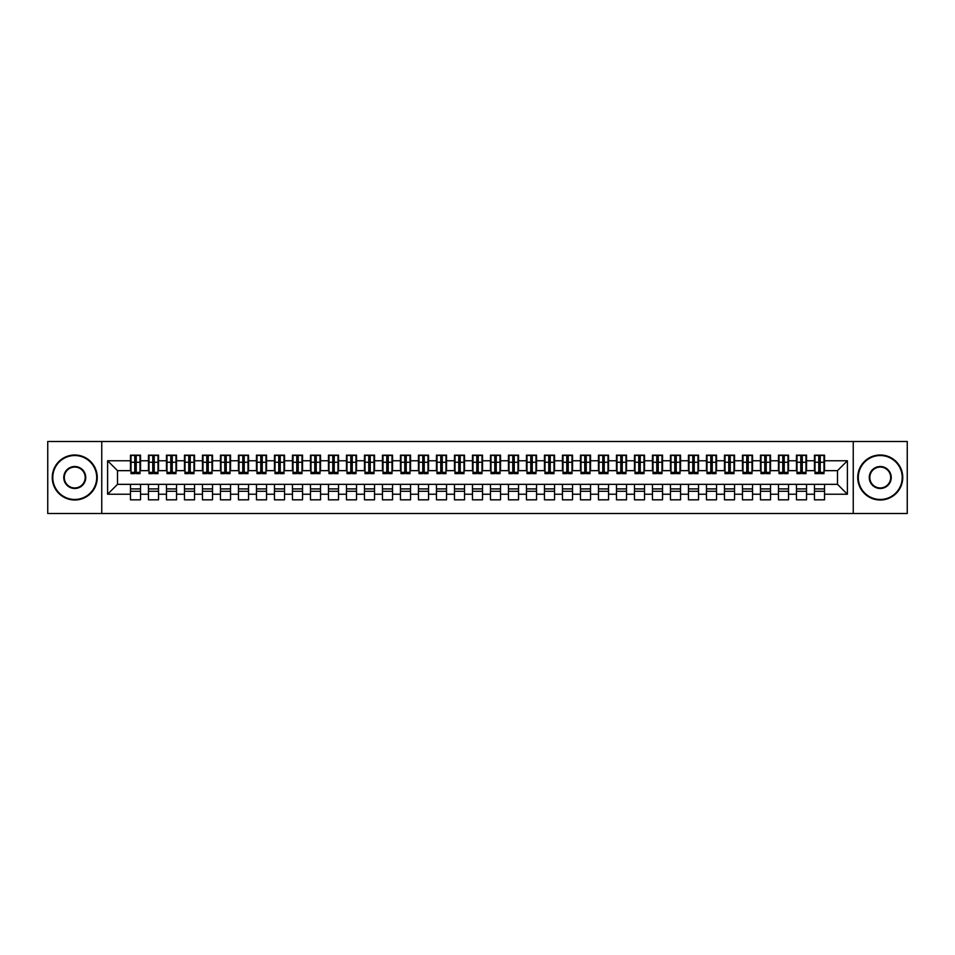 <?xml version="1.0" encoding="UTF-8"?>
<svg xmlns="http://www.w3.org/2000/svg" width="955" height="955" viewBox="0 0 955 955"><rect width="100%" height="100%" fill="white"/><g stroke="black" fill="none" stroke-linecap="round" stroke-linejoin="round"><path stroke-width="1.43" d="M853.245 513.504L907.25 513.504L907.25 441.497L853.245 441.497L853.245 513.504L101.755 513.504L101.755 441.497L47.75 441.497L47.75 513.504L101.755 513.504M818.781 466.076L820.226 466.076L818.781 466.076M824.535 488.924L814.46 488.924M814.46 491.276L824.535 491.276M800.779 466.076L802.224 466.076L800.779 466.076M806.545 488.924L796.458 488.924M796.458 491.276L806.545 491.276M782.778 466.076L784.222 466.076L782.778 466.076M788.543 488.924L778.456 488.924M778.456 491.276L788.543 491.276M764.776 466.076L766.22 466.076L764.776 466.076M770.542 488.924L760.455 488.924M760.455 491.276L770.542 491.276M746.774 466.076L748.219 466.076L746.774 466.076M752.54 488.924L742.465 488.924M742.465 491.276L752.54 491.276M728.784 466.076L730.217 466.076L728.784 466.076M734.538 488.924L724.463 488.924M724.463 491.276L734.538 491.276M710.783 466.076L712.215 466.076L710.783 466.076M716.537 488.924L706.461 488.924M706.461 491.276L716.537 491.276M692.781 466.076L694.225 466.076L692.781 466.076M698.535 488.924L688.46 488.924M688.46 491.276L698.535 491.276M674.779 466.076L676.224 466.076L674.779 466.076M680.545 488.924L670.458 488.924M670.458 491.276L680.545 491.276M656.777 466.076L658.222 466.076L656.777 466.076M662.543 488.924L652.456 488.924M652.456 491.276L662.543 491.276M638.776 466.076L640.22 466.076L638.776 466.076M644.541 488.924L634.454 488.924M634.454 491.276L644.541 491.276M620.786 466.076L622.218 466.076L620.786 466.076M626.54 488.924L616.464 488.924M616.464 491.276L626.54 491.276M602.784 466.076L604.217 466.076L602.784 466.076M608.538 488.924L598.463 488.924M598.463 491.276L608.538 491.276M584.782 466.076L586.215 466.076L584.782 466.076M590.536 488.924L580.461 488.924M580.461 491.276L590.536 491.276M566.781 466.076L568.225 466.076L566.781 466.076M572.534 488.924L562.459 488.924M562.459 491.276L572.534 491.276M548.779 466.076L550.223 466.076L548.779 466.076M554.545 488.924L544.457 488.924M544.457 491.276L554.545 491.276M530.777 466.076L532.221 466.076L530.777 466.076M536.543 488.924L526.456 488.924M526.456 491.276L536.543 491.276M512.775 466.076L514.22 466.076L512.775 466.076M518.541 488.924L508.466 488.924M508.466 491.276L518.541 491.276M494.786 466.076L496.218 466.076L494.786 466.076M500.539 488.924L490.464 488.924M490.464 491.276L500.539 491.276M476.784 466.076L478.216 466.076L476.784 466.076M482.538 488.924L472.462 488.924M472.462 491.276L482.538 491.276M458.782 466.076L460.214 466.076L458.782 466.076M464.536 488.924L454.461 488.924M454.461 491.276L464.536 491.276M440.78 466.076L442.225 466.076L440.78 466.076M446.534 488.924L436.459 488.924M436.459 491.276L446.534 491.276M422.779 466.076L424.223 466.076L422.779 466.076M428.544 488.924L418.457 488.924M418.457 491.276L428.544 491.276M404.777 466.076L406.221 466.076L404.777 466.076M410.543 488.924L400.455 488.924M400.455 491.276L410.543 491.276M386.775 466.076L388.219 466.076L386.775 466.076M392.541 488.924L382.466 488.924M382.466 491.276L392.541 491.276M368.785 466.076L370.218 466.076L368.785 466.076M374.539 488.924L364.464 488.924M364.464 491.276L374.539 491.276M350.783 466.076L352.216 466.076L350.783 466.076M356.537 488.924L346.462 488.924M346.462 491.276L356.537 491.276M332.782 466.076L334.214 466.076L332.782 466.076M338.536 488.924L328.46 488.924M328.46 491.276L338.536 491.276M314.78 466.076L316.224 466.076L314.78 466.076M320.546 488.924L310.459 488.924M310.459 491.276L320.546 491.276M296.778 466.076L298.223 466.076L296.778 466.076M302.544 488.924L292.457 488.924M292.457 491.276L302.544 491.276M278.776 466.076L280.221 466.076L278.776 466.076M284.542 488.924L274.455 488.924M274.455 491.276L284.542 491.276M260.775 466.076L262.219 466.076L260.775 466.076M266.541 488.924L256.465 488.924M256.465 491.276L266.541 491.276M242.785 466.076L244.217 466.076L242.785 466.076M248.539 488.924L238.464 488.924M238.464 491.276L248.539 491.276M224.783 466.076L226.216 466.076L224.783 466.076M230.537 488.924L220.462 488.924M220.462 491.276L230.537 491.276M206.781 466.076L208.226 466.076L206.781 466.076M212.535 488.924L202.46 488.924M202.46 491.276L212.535 491.276M188.78 466.076L190.224 466.076L188.78 466.076M194.545 488.924L184.458 488.924M184.458 491.276L194.545 491.276M170.778 466.076L172.222 466.076L170.778 466.076M176.544 488.924L166.457 488.924M166.457 491.276L176.544 491.276M152.776 466.076L154.221 466.076L152.776 466.076M158.542 488.924L148.455 488.924M148.455 491.276L158.542 491.276M853.245 441.497L101.755 441.497M131.002 470.66L117.501 470.66L107.605 460.764L107.605 494.236L130.465 494.236L130.465 499.823L140.54 499.823L140.54 494.236L148.455 494.236L148.455 499.823L158.542 499.823L158.542 494.236L166.457 494.236L166.457 499.823L176.544 499.823L176.544 494.236L184.458 494.236L184.458 499.823L194.545 499.823L194.545 494.236L202.46 494.236L202.46 499.823L212.535 499.823L212.535 494.236L220.462 494.236L220.462 499.823L230.537 499.823L230.537 494.236L238.464 494.236L238.464 499.823L248.539 499.823L248.539 494.236L256.465 494.236L256.465 499.823L266.541 499.823L266.541 494.236L274.455 494.236L274.455 499.823L284.542 499.823L284.542 494.236L292.457 494.236L292.457 499.823L302.544 499.823L302.544 494.236L310.459 494.236L310.459 499.823L320.546 499.823L320.546 494.236L328.46 494.236L328.46 499.823L338.536 499.823L338.536 494.236L346.462 494.236L346.462 499.823L356.537 499.823L356.537 494.236L364.464 494.236L364.464 499.823L374.539 499.823L374.539 494.236L382.466 494.236L382.466 499.823L392.541 499.823L392.541 494.236L400.455 494.236L400.455 499.823L410.543 499.823L410.543 494.236L418.457 494.236L418.457 499.823L428.544 499.823L428.544 494.236L436.459 494.236L436.459 499.823L446.534 499.823L446.534 494.236L454.461 494.236L454.461 499.823L464.536 499.823L464.536 494.236L472.462 494.236L472.462 499.823L482.538 499.823L482.538 494.236L490.464 494.236L490.464 499.823L500.539 499.823L500.539 494.236L508.466 494.236L508.466 499.823L518.541 499.823L518.541 494.236L526.456 494.236L526.456 499.823L536.543 499.823L536.543 494.236L544.457 494.236L544.457 499.823L554.545 499.823L554.545 494.236L562.459 494.236L562.459 499.823L572.534 499.823L572.534 494.236L580.461 494.236L580.461 499.823L590.536 499.823L590.536 494.236L598.463 494.236L598.463 499.823L608.538 499.823L608.538 494.236L616.464 494.236L616.464 499.823L626.54 499.823L626.54 494.236L634.454 494.236L634.454 499.823L644.541 499.823L644.541 494.236L652.456 494.236L652.456 499.823L662.543 499.823L662.543 494.236L670.458 494.236L670.458 499.823L680.545 499.823L680.545 494.236L688.46 494.236L688.46 499.823L698.535 499.823L698.535 494.236L706.461 494.236L706.461 499.823L716.537 499.823L716.537 494.236L724.463 494.236L724.463 499.823L734.538 499.823L734.538 494.236L742.465 494.236L742.465 499.823L752.54 499.823L752.54 494.236L760.455 494.236L760.455 499.823L770.542 499.823L770.542 494.236L778.456 494.236L778.456 499.823L788.543 499.823L788.543 494.236L796.458 494.236L796.458 499.823L806.545 499.823L806.545 494.236L814.46 494.236L814.46 499.823L824.535 499.823L824.535 484.34L837.499 484.34L837.499 470.66L823.998 470.66M107.605 460.764L130.465 460.764L130.465 470.66M837.499 470.66L847.395 460.764L824.535 460.764L824.535 455.177L814.46 455.177L814.46 460.764L806.545 460.764L806.545 455.177L796.458 455.177L796.458 460.764L788.543 460.764L788.543 455.177L778.456 455.177L778.456 460.764L770.542 460.764L770.542 455.177L760.455 455.177L760.455 460.764L752.54 460.764L752.54 455.177L742.465 455.177L742.465 460.764L734.538 460.764L734.538 455.177L724.463 455.177L724.463 460.764L716.537 460.764L716.537 455.177L706.461 455.177L706.461 460.764L698.535 460.764L698.535 455.177L688.46 455.177L688.46 460.764L680.545 460.764L680.545 455.177L670.458 455.177L670.458 460.764L662.543 460.764L662.543 455.177L652.456 455.177L652.456 460.764L644.541 460.764L644.541 455.177L634.454 455.177L634.454 460.764L626.54 460.764L626.54 455.177L616.464 455.177L616.464 460.764L608.538 460.764L608.538 455.177L598.463 455.177L598.463 460.764L590.536 460.764L590.536 455.177L580.461 455.177L580.461 460.764L572.534 460.764L572.534 455.177L562.459 455.177L562.459 460.764L554.545 460.764L554.545 455.177L544.457 455.177L544.457 460.764L536.543 460.764L536.543 455.177L526.456 455.177L526.456 460.764L518.541 460.764L518.541 455.177L508.466 455.177L508.466 460.764L500.539 460.764L500.539 455.177L490.464 455.177L490.464 460.764L482.538 460.764L482.538 455.177L472.462 455.177L472.462 460.764L464.536 460.764L464.536 455.177L454.461 455.177L454.461 460.764L446.534 460.764L446.534 455.177L436.459 455.177L436.459 460.764L428.544 460.764L428.544 455.177L418.457 455.177L418.457 460.764L410.543 460.764L410.543 455.177L400.455 455.177L400.455 460.764L392.541 460.764L392.541 455.177L382.466 455.177L382.466 460.764L374.539 460.764L374.539 455.177L364.464 455.177L364.464 460.764L356.537 460.764L356.537 455.177L346.462 455.177L346.462 460.764L338.536 460.764L338.536 455.177L328.46 455.177L328.46 460.764L320.546 460.764L320.546 455.177L310.459 455.177L310.459 460.764L302.544 460.764L302.544 455.177L292.457 455.177L292.457 460.764L284.542 460.764L284.542 455.177L274.455 455.177L274.455 460.764L266.541 460.764L266.541 455.177L256.465 455.177L256.465 460.764L248.539 460.764L248.539 455.177L238.464 455.177L238.464 460.764L230.537 460.764L230.537 455.177L220.462 455.177L220.462 460.764L212.535 460.764L212.535 455.177L202.46 455.177L202.46 460.764L194.545 460.764L194.545 455.177L184.458 455.177L184.458 460.764L176.544 460.764L176.544 455.177L166.457 455.177L166.457 460.764L158.542 460.764L158.542 455.177L148.455 455.177L148.455 460.764L140.54 460.764L140.54 455.177L130.465 455.177L130.465 460.764M847.395 460.764L847.395 494.236L824.535 494.236M806.545 494.236L806.545 484.34L824.535 484.34M814.46 494.236L814.46 484.34M824.535 460.764L824.535 470.66M788.543 494.236L788.543 484.34L806.545 484.34M796.458 494.236L796.458 484.34M814.46 460.764L814.46 470.66L805.996 470.66M806.545 460.764L806.545 470.66M770.542 494.236L770.542 484.34L788.543 484.34M778.456 494.236L778.456 484.34M796.458 460.764L796.458 470.66L787.994 470.66M788.543 460.764L788.543 470.66M752.54 494.236L752.54 484.34L770.542 484.34M760.455 494.236L760.455 484.34M778.456 460.764L778.456 470.66L770.005 470.66M770.542 460.764L770.542 470.66M734.538 494.236L734.538 484.34L752.54 484.34M742.465 494.236L742.465 484.34M760.455 460.764L760.455 470.66L752.003 470.66M752.54 460.764L752.54 470.66M716.537 494.236L716.537 484.34L734.538 484.34M724.463 494.236L724.463 484.34M742.465 460.764L742.465 470.66L734.001 470.66M734.538 460.764L734.538 470.66M698.535 494.236L698.535 484.34L716.537 484.34M706.461 494.236L706.461 484.34M724.463 460.764L724.463 470.66L715.999 470.66M716.537 460.764L716.537 470.66M680.545 494.236L680.545 484.34L698.535 484.34M688.46 494.236L688.46 484.34M706.461 460.764L706.461 470.66L697.998 470.66M698.535 460.764L698.535 470.66M662.543 494.236L662.543 484.34L680.545 484.34M670.458 494.236L670.458 484.34M688.46 460.764L688.46 470.66L679.996 470.66M680.545 460.764L680.545 470.66M644.541 494.236L644.541 484.34L662.543 484.34M652.456 494.236L652.456 484.34M670.458 460.764L670.458 470.66L661.994 470.66M662.543 460.764L662.543 470.66M626.54 494.236L626.54 484.34L644.541 484.34M634.454 494.236L634.454 484.34M652.456 460.764L652.456 470.66L644.004 470.66M644.541 460.764L644.541 470.66M608.538 494.236L608.538 484.34L626.54 484.34M616.464 494.236L616.464 484.34M634.454 460.764L634.454 470.66L626.003 470.66M626.54 460.764L626.54 470.66M590.536 494.236L590.536 484.34L608.538 484.34M598.463 494.236L598.463 484.34M616.464 460.764L616.464 470.66L608.001 470.66M608.538 460.764L608.538 470.66M572.534 494.236L572.534 484.34L590.536 484.34M580.461 494.236L580.461 484.34M598.463 460.764L598.463 470.66L589.999 470.66M590.536 460.764L590.536 470.66M554.545 494.236L554.545 484.34L572.534 484.34M562.459 494.236L562.459 484.34M580.461 460.764L580.461 470.66L571.997 470.66M572.534 460.764L572.534 470.66M536.543 494.236L536.543 484.34L554.545 484.34M544.457 494.236L544.457 484.34M562.459 460.764L562.459 470.66L553.995 470.66M554.545 460.764L554.545 470.66M518.541 494.236L518.541 484.34L536.543 484.34M526.456 494.236L526.456 484.34M544.457 460.764L544.457 470.66L536.006 470.66M536.543 460.764L536.543 470.66M500.539 494.236L500.539 484.34L518.541 484.34M508.466 494.236L508.466 484.34M526.456 460.764L526.456 470.66L518.004 470.66M518.541 460.764L518.541 470.66M482.538 494.236L482.538 484.34L500.539 484.34M490.464 494.236L490.464 484.34M508.466 460.764L508.466 470.66L500.002 470.66M500.539 460.764L500.539 470.66M464.536 494.236L464.536 484.34L482.538 484.34M472.462 494.236L472.462 484.34M490.464 460.764L490.464 470.66L482 470.66M482.538 460.764L482.538 470.66M446.534 494.236L446.534 484.34L464.536 484.34M454.461 494.236L454.461 484.34M472.462 460.764L472.462 470.66L463.999 470.66M464.536 460.764L464.536 470.66M428.544 494.236L428.544 484.34L446.534 484.34M436.459 494.236L436.459 484.34M454.461 460.764L454.461 470.66L445.997 470.66M446.534 460.764L446.534 470.66M410.543 494.236L410.543 484.34L428.544 484.34M418.457 494.236L418.457 484.34M436.459 460.764L436.459 470.66L427.995 470.66M428.544 460.764L428.544 470.66M392.541 494.236L392.541 484.34L410.543 484.34M400.455 494.236L400.455 484.34M418.457 460.764L418.457 470.66L410.005 470.66M410.543 460.764L410.543 470.66M374.539 494.236L374.539 484.34L392.541 484.34M382.466 494.236L382.466 484.34M400.455 460.764L400.455 470.66L392.004 470.66M392.541 460.764L392.541 470.66M356.537 494.236L356.537 484.34L374.539 484.34M364.464 494.236L364.464 484.34M382.466 460.764L382.466 470.66L374.002 470.66M374.539 460.764L374.539 470.66M338.536 494.236L338.536 484.34L356.537 484.34M346.462 494.236L346.462 484.34M364.464 460.764L364.464 470.66L356 470.66M356.537 460.764L356.537 470.66M320.546 494.236L320.546 484.34L338.536 484.34M328.46 494.236L328.46 484.34M346.462 460.764L346.462 470.66L337.998 470.66M338.536 460.764L338.536 470.66M302.544 494.236L302.544 484.34L320.546 484.34M310.459 494.236L310.459 484.34M328.46 460.764L328.46 470.66L319.997 470.66M320.546 460.764L320.546 470.66M284.542 494.236L284.542 484.34L302.544 484.34M292.457 494.236L292.457 484.34M310.459 460.764L310.459 470.66L301.995 470.66M302.544 460.764L302.544 470.66M266.541 494.236L266.541 484.34L284.542 484.34M274.455 494.236L274.455 484.34M292.457 460.764L292.457 470.66L284.005 470.66M284.542 460.764L284.542 470.66M248.539 494.236L248.539 484.34L266.541 484.34M256.465 494.236L256.465 484.34M274.455 460.764L274.455 470.66L266.003 470.66M266.541 460.764L266.541 470.66M230.537 494.236L230.537 484.34L248.539 484.34M238.464 494.236L238.464 484.34M256.465 460.764L256.465 470.66L248.002 470.66M248.539 460.764L248.539 470.66M212.535 494.236L212.535 484.34L230.537 484.34M220.462 494.236L220.462 484.34M238.464 460.764L238.464 470.66L230 470.66M230.537 460.764L230.537 470.66M194.545 494.236L194.545 484.34L212.535 484.34M202.46 494.236L202.46 484.34M220.462 460.764L220.462 470.66L211.998 470.66M212.535 460.764L212.535 470.66M176.544 494.236L176.544 484.34L194.545 484.34M184.458 494.236L184.458 484.34M202.46 460.764L202.46 470.66L193.996 470.66M194.545 460.764L194.545 470.66M158.542 494.236L158.542 484.34L176.544 484.34M166.457 494.236L166.457 484.34M184.458 460.764L184.458 470.66L175.995 470.66M176.544 460.764L176.544 470.66M140.54 494.236L140.54 484.34L158.542 484.34M148.455 494.236L148.455 484.34M166.457 460.764L166.457 470.66L158.005 470.66M158.542 460.764L158.542 470.66M134.774 466.076L136.219 466.076L134.774 466.076M140.54 488.924L130.465 488.924M130.465 491.276L140.54 491.276M107.605 494.236L117.501 484.34L140.54 484.34M130.465 494.236L130.465 484.34M148.455 460.764L148.455 470.66L140.003 470.66M140.54 460.764L140.54 470.66M117.501 470.66L117.501 484.34M847.395 494.236L837.499 484.34M131.002 455.356L140.003 455.356L131.002 455.356L131.002 473.632L134.774 473.632L134.774 455.428L140.003 455.451L140.003 473.632L136.219 473.632L136.219 455.451M134.774 457.767L136.219 457.767M134.774 472.116L136.219 472.116M136.219 469.86L134.774 469.86M134.774 468.977L136.219 468.977M149.004 455.356L158.005 455.356L149.004 455.356L149.004 473.632L152.776 473.632L152.776 455.428L158.005 455.451L158.005 473.632L154.221 473.632L154.221 455.451M152.776 457.767L154.221 457.767M152.776 472.116L154.221 472.116M154.221 469.86L152.776 469.86M152.776 468.977L154.221 468.977M167.006 455.356L175.995 455.356L167.006 455.356L167.006 473.632L170.778 473.632L170.778 455.428L175.995 455.451L175.995 473.632L172.222 473.632L172.222 455.451M170.778 457.767L172.222 457.767M170.778 472.116L172.222 472.116M172.222 469.86L170.778 469.86M170.778 468.977L172.222 468.977M184.995 455.356L193.996 455.356L184.995 455.356L184.995 473.632L188.78 473.632L188.78 455.428L193.996 455.451L193.996 473.632L190.224 473.632L190.224 455.451M188.78 457.767L190.224 457.767M188.78 472.116L190.224 472.116M190.224 469.86L188.78 469.86M188.78 468.977L190.224 468.977M202.997 455.356L211.998 455.356L202.997 455.356L202.997 473.632L206.781 473.632L206.781 455.428L211.998 455.451L211.998 473.632L208.226 473.632L208.226 455.451M206.781 457.767L208.226 457.767M206.781 472.116L208.226 472.116M208.226 469.86L206.781 469.86M206.781 468.977L208.226 468.977M74.753 455.535A21.965 21.965 0 0 0 52.788 477.5A21.965 21.965 0 0 0 74.753 499.465A21.965 21.965 0 0 0 96.706 477.5A21.965 21.965 0 0 0 74.753 455.535M74.753 500.002A22.502 22.502 0 0 1 52.25 477.5A22.502 22.502 0 0 1 74.753 454.998A22.502 22.502 0 0 1 97.255 477.5A22.502 22.502 0 0 1 74.753 500.002M74.753 466.518A10.982 10.982 0 0 1 85.735 477.5A10.982 10.982 0 0 1 74.753 488.483A10.982 10.982 0 0 1 63.77 477.5A10.982 10.982 0 0 1 74.753 466.518M74.753 487.945A10.445 10.445 0 0 0 85.186 477.5A10.445 10.445 0 0 0 74.753 467.055A10.445 10.445 0 0 0 64.307 477.5A10.445 10.445 0 0 0 74.753 487.945M880.247 455.535A21.965 21.965 0 0 0 858.294 477.5A21.965 21.965 0 0 0 880.247 499.465A21.965 21.965 0 0 0 902.212 477.5A21.965 21.965 0 0 0 880.247 455.535M880.247 500.002A22.502 22.502 0 0 1 857.745 477.5A22.502 22.502 0 0 1 880.247 454.998A22.502 22.502 0 0 1 902.75 477.5A22.502 22.502 0 0 1 880.247 500.002M880.247 466.518A10.982 10.982 0 0 1 891.23 477.5A10.982 10.982 0 0 1 880.247 488.483A10.982 10.982 0 0 1 869.265 477.5A10.982 10.982 0 0 1 880.247 466.518M880.247 487.945A10.445 10.445 0 0 0 890.693 477.5A10.445 10.445 0 0 0 880.247 467.055A10.445 10.445 0 0 0 869.814 477.5A10.445 10.445 0 0 0 880.247 487.945M220.999 455.356L230 455.356L220.999 455.356L220.999 473.632L224.783 473.632L224.783 455.428L230 455.451L230 473.632L226.216 473.632L226.216 455.451M224.783 457.767L226.216 457.767M224.783 472.116L226.216 472.116M226.216 469.86L224.783 469.86M224.783 468.977L226.216 468.977M239.001 455.356L248.002 455.356L239.001 455.356L239.001 473.632L242.785 473.632L242.785 455.428L248.002 455.451L248.002 473.632L244.217 473.632L244.217 455.451M242.785 457.767L244.217 457.767M242.785 472.116L244.217 472.116M244.217 469.86L242.785 469.86M242.785 468.977L244.217 468.977M257.002 455.356L266.003 455.356L257.002 455.356L257.002 473.632L260.775 473.632L260.775 455.428L266.003 455.451L266.003 473.632L262.219 473.632L262.219 455.451M260.775 457.767L262.219 457.767M260.775 472.116L262.219 472.116M262.219 469.86L260.775 469.86M260.775 468.977L262.219 468.977M275.004 455.356L284.005 455.356L275.004 455.356L275.004 473.632L278.776 473.632L278.776 455.428L284.005 455.451L284.005 473.632L280.221 473.632L280.221 455.451M278.776 457.767L280.221 457.767M278.776 472.116L280.221 472.116M280.221 469.86L278.776 469.86M278.776 468.977L280.221 468.977M293.006 455.356L301.995 455.356L293.006 455.356L293.006 473.632L296.778 473.632L296.778 455.428L301.995 455.451L301.995 473.632L298.223 473.632L298.223 455.451M296.778 457.767L298.223 457.767M296.778 472.116L298.223 472.116M298.223 469.86L296.778 469.86M296.778 468.977L298.223 468.977M310.996 455.356L319.997 455.356L310.996 455.356L310.996 473.632L314.78 473.632L314.78 455.428L319.997 455.451L319.997 473.632L316.224 473.632L316.224 455.451M314.78 457.767L316.224 457.767M314.78 472.116L316.224 472.116M316.224 469.86L314.78 469.86M314.78 468.977L316.224 468.977M328.998 455.356L337.998 455.356L328.998 455.356L328.998 473.632L332.782 473.632L332.782 455.428L337.998 455.451L337.998 473.632L334.214 473.632L334.214 455.451M332.782 457.767L334.214 457.767M332.782 472.116L334.214 472.116M334.214 469.86L332.782 469.86M332.782 468.977L334.214 468.977M346.999 455.356L356 455.356L346.999 455.356L346.999 473.632L350.783 473.632L350.783 455.428L356 455.451L356 473.632L352.216 473.632L352.216 455.451M350.783 457.767L352.216 457.767M350.783 472.116L352.216 472.116M352.216 469.86L350.783 469.86M350.783 468.977L352.216 468.977M365.001 455.356L374.002 455.356L365.001 455.356L365.001 473.632L368.785 473.632L368.785 455.428L374.002 455.451L374.002 473.632L370.218 473.632L370.218 455.451M368.785 457.767L370.218 457.767M368.785 472.116L370.218 472.116M370.218 469.86L368.785 469.86M368.785 468.977L370.218 468.977M383.003 455.356L392.004 455.356L383.003 455.356L383.003 473.632L386.775 473.632L386.775 455.428L392.004 455.451L392.004 473.632L388.219 473.632L388.219 455.451M386.775 457.767L388.219 457.767M386.775 472.116L388.219 472.116M388.219 469.86L386.775 469.86M386.775 468.977L388.219 468.977M401.005 455.356L410.005 455.356L401.005 455.356L401.005 473.632L404.777 473.632L404.777 455.428L410.005 455.451L410.005 473.632L406.221 473.632L406.221 455.451M404.777 457.767L406.221 457.767M404.777 472.116L406.221 472.116M406.221 469.86L404.777 469.86M404.777 468.977L406.221 468.977M418.994 455.356L427.995 455.356L418.994 455.356L418.994 473.632L422.779 473.632L422.779 455.428L427.995 455.451L427.995 473.632L424.223 473.632L424.223 455.451M422.779 457.767L424.223 457.767M422.779 472.116L424.223 472.116M424.223 469.86L422.779 469.86M422.779 468.977L424.223 468.977M436.996 455.356L445.997 455.356L436.996 455.356L436.996 473.632L440.78 473.632L440.78 455.428L445.997 455.451L445.997 473.632L442.225 473.632L442.225 455.451M440.78 457.767L442.225 457.767M440.78 472.116L442.225 472.116M442.225 469.86L440.78 469.86M440.78 468.977L442.225 468.977M454.998 455.356L463.999 455.356L454.998 455.356L454.998 473.632L458.782 473.632L458.782 455.428L463.999 455.451L463.999 473.632L460.214 473.632L460.214 455.451M458.782 457.767L460.214 457.767M458.782 472.116L460.214 472.116M460.214 469.86L458.782 469.86M458.782 468.977L460.214 468.977M473 455.356L482 455.356L473 455.356L473 473.632L476.784 473.632L476.784 455.428L482 455.451L482 473.632L478.216 473.632L478.216 455.451M476.784 457.767L478.216 457.767M476.784 472.116L478.216 472.116M478.216 469.86L476.784 469.86M476.784 468.977L478.216 468.977M491.001 455.356L500.002 455.356L491.001 455.356L491.001 473.632L494.786 473.632L494.786 455.428L500.002 455.451L500.002 473.632L496.218 473.632L496.218 455.451M494.786 457.767L496.218 457.767M494.786 472.116L496.218 472.116M496.218 469.86L494.786 469.86M494.786 468.977L496.218 468.977M509.003 455.356L518.004 455.356L509.003 455.356L509.003 473.632L512.775 473.632L512.775 455.428L518.004 455.451L518.004 473.632L514.22 473.632L514.22 455.451M512.775 457.767L514.22 457.767M512.775 472.116L514.22 472.116M514.22 469.86L512.775 469.86M512.775 468.977L514.22 468.977M527.005 455.356L536.006 455.356L527.005 455.356L527.005 473.632L530.777 473.632L530.777 455.428L536.006 455.451L536.006 473.632L532.221 473.632L532.221 455.451M530.777 457.767L532.221 457.767M530.777 472.116L532.221 472.116M532.221 469.86L530.777 469.86M530.777 468.977L532.221 468.977M544.995 455.356L553.995 455.356L544.995 455.356L544.995 473.632L548.779 473.632L548.779 455.428L553.995 455.451L553.995 473.632L550.223 473.632L550.223 455.451M548.779 457.767L550.223 457.767M548.779 472.116L550.223 472.116M550.223 469.86L548.779 469.86M548.779 468.977L550.223 468.977M562.996 455.356L571.997 455.356L562.996 455.356L562.996 473.632L566.781 473.632L566.781 455.428L571.997 455.451L571.997 473.632L568.225 473.632L568.225 455.451M566.781 457.767L568.225 457.767M566.781 472.116L568.225 472.116M568.225 469.86L566.781 469.86M566.781 468.977L568.225 468.977M580.998 455.356L589.999 455.356L580.998 455.356L580.998 473.632L584.782 473.632L584.782 455.428L589.999 455.451L589.999 473.632L586.215 473.632L586.215 455.451M584.782 457.767L586.215 457.767M584.782 472.116L586.215 472.116M586.215 469.86L584.782 469.86M584.782 468.977L586.215 468.977M599 455.356L608.001 455.356L599 455.356L599 473.632L602.784 473.632L602.784 455.428L608.001 455.451L608.001 473.632L604.217 473.632L604.217 455.451M602.784 457.767L604.217 457.767M602.784 472.116L604.217 472.116M604.217 469.86L602.784 469.86M602.784 468.977L604.217 468.977M617.002 455.356L626.003 455.356L617.002 455.356L617.002 473.632L620.786 473.632L620.786 455.428L626.003 455.451L626.003 473.632L622.218 473.632L622.218 455.451M620.786 457.767L622.218 457.767M620.786 472.116L622.218 472.116M622.218 469.86L620.786 469.86M620.786 468.977L622.218 468.977M635.003 455.356L644.004 455.356L635.003 455.356L635.003 473.632L638.776 473.632L638.776 455.428L644.004 455.451L644.004 473.632L640.22 473.632L640.22 455.451M638.776 457.767L640.22 457.767M638.776 472.116L640.22 472.116M640.22 469.86L638.776 469.86M638.776 468.977L640.22 468.977M653.005 455.356L661.994 455.356L653.005 455.356L653.005 473.632L656.777 473.632L656.777 455.428L661.994 455.451L661.994 473.632L658.222 473.632L658.222 455.451M656.777 457.767L658.222 457.767M656.777 472.116L658.222 472.116M658.222 469.86L656.777 469.86M656.777 468.977L658.222 468.977M670.995 455.356L679.996 455.356L670.995 455.356L670.995 473.632L674.779 473.632L674.779 455.428L679.996 455.451L679.996 473.632L676.224 473.632L676.224 455.451M674.779 457.767L676.224 457.767M674.779 472.116L676.224 472.116M676.224 469.86L674.779 469.86M674.779 468.977L676.224 468.977M688.997 455.356L697.998 455.356L688.997 455.356L688.997 473.632L692.781 473.632L692.781 455.428L697.998 455.451L697.998 473.632L694.225 473.632L694.225 455.451M692.781 457.767L694.225 457.767M692.781 472.116L694.225 472.116M694.225 469.86L692.781 469.86M692.781 468.977L694.225 468.977M706.998 455.356L715.999 455.356L706.998 455.356L706.998 473.632L710.783 473.632L710.783 455.428L715.999 455.451L715.999 473.632L712.215 473.632L712.215 455.451M710.783 457.767L712.215 457.767M710.783 472.116L712.215 472.116M712.215 469.86L710.783 469.86M710.783 468.977L712.215 468.977M725 455.356L734.001 455.356L725 455.356L725 473.632L728.784 473.632L728.784 455.428L734.001 455.451L734.001 473.632L730.217 473.632L730.217 455.451M728.784 457.767L730.217 457.767M728.784 472.116L730.217 472.116M730.217 469.86L728.784 469.86M728.784 468.977L730.217 468.977M743.002 455.356L752.003 455.356L743.002 455.356L743.002 473.632L746.774 473.632L746.774 455.428L752.003 455.451L752.003 473.632L748.219 473.632L748.219 455.451M746.774 457.767L748.219 457.767M746.774 472.116L748.219 472.116M748.219 469.86L746.774 469.86M746.774 468.977L748.219 468.977M761.004 455.356L770.005 455.356L761.004 455.356L761.004 473.632L764.776 473.632L764.776 455.428L770.005 455.451L770.005 473.632L766.22 473.632L766.22 455.451M764.776 457.767L766.22 457.767M764.776 472.116L766.22 472.116M766.22 469.86L764.776 469.86M764.776 468.977L766.22 468.977M779.005 455.356L787.994 455.356L779.005 455.356L779.005 473.632L782.778 473.632L782.778 455.428L787.994 455.451L787.994 473.632L784.222 473.632L784.222 455.451M782.778 457.767L784.222 457.767M782.778 472.116L784.222 472.116M784.222 469.86L782.778 469.86M782.778 468.977L784.222 468.977M796.995 455.356L805.996 455.356L796.995 455.356L796.995 473.632L800.779 473.632L800.779 455.428L805.996 455.451L805.996 473.632L802.224 473.632L802.224 455.451M800.779 457.767L802.224 457.767M800.779 472.116L802.224 472.116M802.224 469.86L800.779 469.86M800.779 468.977L802.224 468.977M814.997 455.356L823.998 455.356L814.997 455.356L814.997 473.632L818.781 473.632L818.781 455.428L823.998 455.451L823.998 473.632L820.226 473.632L820.226 455.451M818.781 457.767L820.226 457.767M818.781 472.116L820.226 472.116M820.226 469.86L818.781 469.86M818.781 468.977L820.226 468.977M131.002 455.451L134.774 455.451M136.219 472.391L140.003 472.391M136.219 462.256L140.003 462.256M131.002 472.391L134.774 472.391M131.002 462.256L134.774 462.256M134.774 464.703L136.219 464.703M134.774 458.245L136.219 458.245M149.004 455.451L152.776 455.451M154.221 472.391L158.005 472.391M154.221 462.256L158.005 462.256M149.004 472.391L152.776 472.391M149.004 462.256L152.776 462.256M152.776 464.703L154.221 464.703M152.776 458.245L154.221 458.245M167.006 455.451L170.778 455.451M172.222 472.391L175.995 472.391M172.222 462.256L175.995 462.256M167.006 472.391L170.778 472.391M167.006 462.256L170.778 462.256M170.778 464.703L172.222 464.703M170.778 458.245L172.222 458.245M184.995 455.451L188.78 455.451M190.224 472.391L193.996 472.391M190.224 462.256L193.996 462.256M184.995 472.391L188.78 472.391M184.995 462.256L188.78 462.256M188.78 464.703L190.224 464.703M188.78 458.245L190.224 458.245M202.997 455.451L206.781 455.451M208.226 472.391L211.998 472.391M208.226 462.256L211.998 462.256M202.997 472.391L206.781 472.391M202.997 462.256L206.781 462.256M206.781 464.703L208.226 464.703M206.781 458.245L208.226 458.245M220.999 455.451L224.783 455.451M226.216 472.391L230 472.391M226.216 462.256L230 462.256M220.999 472.391L224.783 472.391M220.999 462.256L224.783 462.256M224.783 464.703L226.216 464.703M224.783 458.245L226.216 458.245M239.001 455.451L242.785 455.451M244.217 472.391L248.002 472.391M244.217 462.256L248.002 462.256M239.001 472.391L242.785 472.391M239.001 462.256L242.785 462.256M242.785 464.703L244.217 464.703M242.785 458.245L244.217 458.245M257.002 455.451L260.775 455.451M262.219 472.391L266.003 472.391M262.219 462.256L266.003 462.256M257.002 472.391L260.775 472.391M257.002 462.256L260.775 462.256M260.775 464.703L262.219 464.703M260.775 458.245L262.219 458.245M275.004 455.451L278.776 455.451M280.221 472.391L284.005 472.391M280.221 462.256L284.005 462.256M275.004 472.391L278.776 472.391M275.004 462.256L278.776 462.256M278.776 464.703L280.221 464.703M278.776 458.245L280.221 458.245M293.006 455.451L296.778 455.451M298.223 472.391L301.995 472.391M298.223 462.256L301.995 462.256M293.006 472.391L296.778 472.391M293.006 462.256L296.778 462.256M296.778 464.703L298.223 464.703M296.778 458.245L298.223 458.245M310.996 455.451L314.78 455.451M316.224 472.391L319.997 472.391M316.224 462.256L319.997 462.256M310.996 472.391L314.78 472.391M310.996 462.256L314.78 462.256M314.78 464.703L316.224 464.703M314.78 458.245L316.224 458.245M328.998 455.451L332.782 455.451M334.214 472.391L337.998 472.391M334.214 462.256L337.998 462.256M328.998 472.391L332.782 472.391M328.998 462.256L332.782 462.256M332.782 464.703L334.214 464.703M332.782 458.245L334.214 458.245M346.999 455.451L350.783 455.451M352.216 472.391L356 472.391M352.216 462.256L356 462.256M346.999 472.391L350.783 472.391M346.999 462.256L350.783 462.256M350.783 464.703L352.216 464.703M350.783 458.245L352.216 458.245M365.001 455.451L368.785 455.451M370.218 472.391L374.002 472.391M370.218 462.256L374.002 462.256M365.001 472.391L368.785 472.391M365.001 462.256L368.785 462.256M368.785 464.703L370.218 464.703M368.785 458.245L370.218 458.245M383.003 455.451L386.775 455.451M388.219 472.391L392.004 472.391M388.219 462.256L392.004 462.256M383.003 472.391L386.775 472.391M383.003 462.256L386.775 462.256M386.775 464.703L388.219 464.703M386.775 458.245L388.219 458.245M401.005 455.451L404.777 455.451M406.221 472.391L410.005 472.391M406.221 462.256L410.005 462.256M401.005 472.391L404.777 472.391M401.005 462.256L404.777 462.256M404.777 464.703L406.221 464.703M404.777 458.245L406.221 458.245M418.994 455.451L422.779 455.451M424.223 472.391L427.995 472.391M424.223 462.256L427.995 462.256M418.994 472.391L422.779 472.391M418.994 462.256L422.779 462.256M422.779 464.703L424.223 464.703M422.779 458.245L424.223 458.245M436.996 455.451L440.78 455.451M442.225 472.391L445.997 472.391M442.225 462.256L445.997 462.256M436.996 472.391L440.78 472.391M436.996 462.256L440.78 462.256M440.78 464.703L442.225 464.703M440.78 458.245L442.225 458.245M454.998 455.451L458.782 455.451M460.214 472.391L463.999 472.391M460.214 462.256L463.999 462.256M454.998 472.391L458.782 472.391M454.998 462.256L458.782 462.256M458.782 464.703L460.214 464.703M458.782 458.245L460.214 458.245M473 455.451L476.784 455.451M478.216 472.391L482 472.391M478.216 462.256L482 462.256M473 472.391L476.784 472.391M473 462.256L476.784 462.256M476.784 464.703L478.216 464.703M476.784 458.245L478.216 458.245M491.001 455.451L494.786 455.451M496.218 472.391L500.002 472.391M496.218 462.256L500.002 462.256M491.001 472.391L494.786 472.391M491.001 462.256L494.786 462.256M494.786 464.703L496.218 464.703M494.786 458.245L496.218 458.245M509.003 455.451L512.775 455.451M514.22 472.391L518.004 472.391M514.22 462.256L518.004 462.256M509.003 472.391L512.775 472.391M509.003 462.256L512.775 462.256M512.775 464.703L514.22 464.703M512.775 458.245L514.22 458.245M527.005 455.451L530.777 455.451M532.221 472.391L536.006 472.391M532.221 462.256L536.006 462.256M527.005 472.391L530.777 472.391M527.005 462.256L530.777 462.256M530.777 464.703L532.221 464.703M530.777 458.245L532.221 458.245M544.995 455.451L548.779 455.451M550.223 472.391L553.995 472.391M550.223 462.256L553.995 462.256M544.995 472.391L548.779 472.391M544.995 462.256L548.779 462.256M548.779 464.703L550.223 464.703M548.779 458.245L550.223 458.245M562.996 455.451L566.781 455.451M568.225 472.391L571.997 472.391M568.225 462.256L571.997 462.256M562.996 472.391L566.781 472.391M562.996 462.256L566.781 462.256M566.781 464.703L568.225 464.703M566.781 458.245L568.225 458.245M580.998 455.451L584.782 455.451M586.215 472.391L589.999 472.391M586.215 462.256L589.999 462.256M580.998 472.391L584.782 472.391M580.998 462.256L584.782 462.256M584.782 464.703L586.215 464.703M584.782 458.245L586.215 458.245M599 455.451L602.784 455.451M604.217 472.391L608.001 472.391M604.217 462.256L608.001 462.256M599 472.391L602.784 472.391M599 462.256L602.784 462.256M602.784 464.703L604.217 464.703M602.784 458.245L604.217 458.245M617.002 455.451L620.786 455.451M622.218 472.391L626.003 472.391M622.218 462.256L626.003 462.256M617.002 472.391L620.786 472.391M617.002 462.256L620.786 462.256M620.786 464.703L622.218 464.703M620.786 458.245L622.218 458.245M635.003 455.451L638.776 455.451M640.22 472.391L644.004 472.391M640.22 462.256L644.004 462.256M635.003 472.391L638.776 472.391M635.003 462.256L638.776 462.256M638.776 464.703L640.22 464.703M638.776 458.245L640.22 458.245M653.005 455.451L656.777 455.451M658.222 472.391L661.994 472.391M658.222 462.256L661.994 462.256M653.005 472.391L656.777 472.391M653.005 462.256L656.777 462.256M656.777 464.703L658.222 464.703M656.777 458.245L658.222 458.245M670.995 455.451L674.779 455.451M676.224 472.391L679.996 472.391M676.224 462.256L679.996 462.256M670.995 472.391L674.779 472.391M670.995 462.256L674.779 462.256M674.779 464.703L676.224 464.703M674.779 458.245L676.224 458.245M688.997 455.451L692.781 455.451M694.225 472.391L697.998 472.391M694.225 462.256L697.998 462.256M688.997 472.391L692.781 472.391M688.997 462.256L692.781 462.256M692.781 464.703L694.225 464.703M692.781 458.245L694.225 458.245M706.998 455.451L710.783 455.451M712.215 472.391L715.999 472.391M712.215 462.256L715.999 462.256M706.998 472.391L710.783 472.391M706.998 462.256L710.783 462.256M710.783 464.703L712.215 464.703M710.783 458.245L712.215 458.245M725 455.451L728.784 455.451M730.217 472.391L734.001 472.391M730.217 462.256L734.001 462.256M725 472.391L728.784 472.391M725 462.256L728.784 462.256M728.784 464.703L730.217 464.703M728.784 458.245L730.217 458.245M743.002 455.451L746.774 455.451M748.219 472.391L752.003 472.391M748.219 462.256L752.003 462.256M743.002 472.391L746.774 472.391M743.002 462.256L746.774 462.256M746.774 464.703L748.219 464.703M746.774 458.245L748.219 458.245M761.004 455.451L764.776 455.451M766.22 472.391L770.005 472.391M766.22 462.256L770.005 462.256M761.004 472.391L764.776 472.391M761.004 462.256L764.776 462.256M764.776 464.703L766.22 464.703M764.776 458.245L766.22 458.245M779.005 455.451L782.778 455.451M784.222 472.391L787.994 472.391M784.222 462.256L787.994 462.256M779.005 472.391L782.778 472.391M779.005 462.256L782.778 462.256M782.778 464.703L784.222 464.703M782.778 458.245L784.222 458.245M796.995 455.451L800.779 455.451M802.224 472.391L805.996 472.391M802.224 462.256L805.996 462.256M796.995 472.391L800.779 472.391M796.995 462.256L800.779 462.256M800.779 464.703L802.224 464.703M800.779 458.245L802.224 458.245M814.997 455.451L818.781 455.451M820.226 472.391L823.998 472.391M820.226 462.256L823.998 462.256M814.997 472.391L818.781 472.391M814.997 462.256L818.781 462.256M818.781 464.703L820.226 464.703M818.781 458.245L820.226 458.245"/></g></svg>
